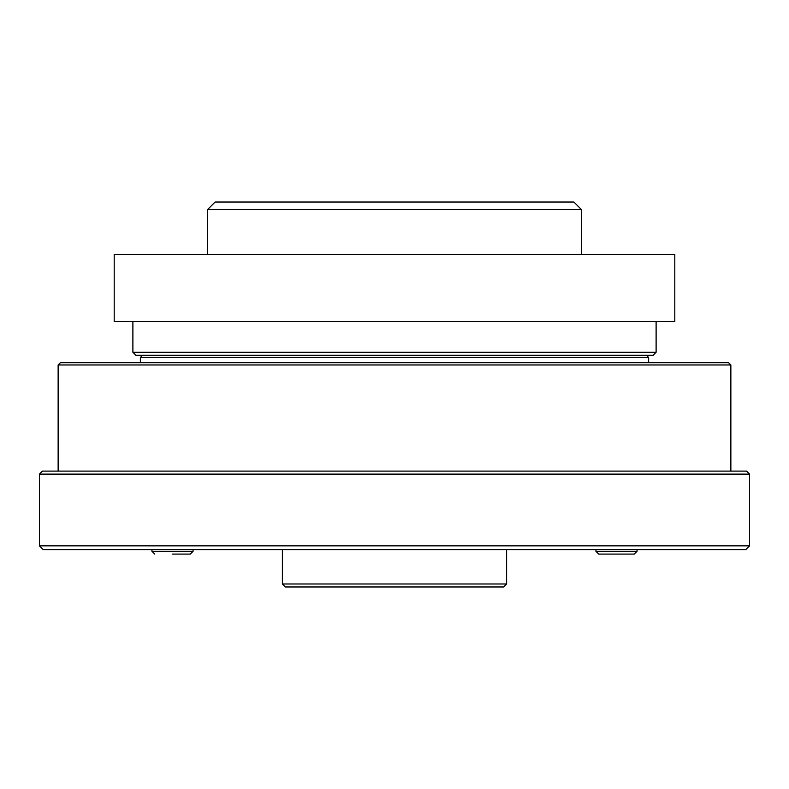 <?xml version="1.0" encoding="UTF-8"?>
<svg xmlns="http://www.w3.org/2000/svg" width="789" height="789" viewBox="0 0 789 789"><rect width="100%" height="100%" fill="white"/><g stroke="black" fill="none" stroke-linecap="round" stroke-linejoin="round"><path stroke-width="1.18" d="M151.952 549.598L151.952 551.284L193.068 551.284L190.267 554.085L181.697 554.085M172.209 554.085L190.267 554.085L193.068 551.284L193.068 549.598L193.068 551.284M627.275 554.085L605.705 554.085M634.238 554.085L637.048 551.284L637.048 549.598L637.048 551.284L634.238 554.085L598.733 554.085L595.932 551.284L637.039 551.284M749.55 545.86L745.812 549.598L43.188 549.598L39.45 545.86L749.55 545.86L749.55 474.11L39.45 474.11L39.45 545.86M749.55 474.11L746.562 471.112L42.438 471.112L39.45 474.11M207.635 209.499L215.111 202.023L573.889 202.023L581.365 209.499L207.635 209.499L207.635 254.344M151.754 254.344L674.802 254.344L674.802 321.626L114.198 321.626L114.198 254.344L151.754 254.344M506.617 583.988L503.629 586.977L285.371 586.977L282.383 583.988L506.617 583.988L506.617 549.598M656.113 352.269L653.124 355.257L135.876 355.257L132.887 352.269L656.113 352.269L656.113 321.626M58.139 364.972L60.378 362.733L728.622 362.733L730.861 364.972L58.139 364.972L58.139 471.112M646.398 355.257L648.637 357.496L140.363 357.496L140.363 362.733M151.952 551.284L154.762 554.085L151.952 551.284M595.932 549.598L595.932 551.284L598.733 554.085M581.365 254.344L581.365 209.499M282.383 549.598L282.383 583.988M132.887 321.626L132.887 352.269M730.861 364.972L730.861 471.112M648.637 357.496L648.637 362.733M142.602 355.257L140.363 357.496"/></g></svg>
